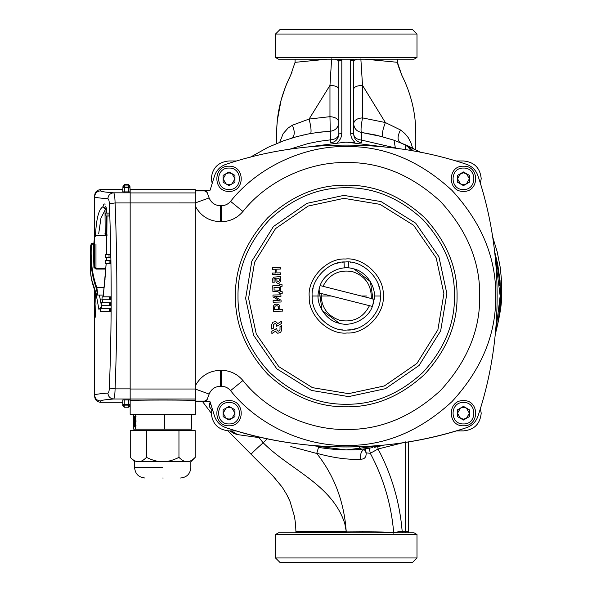 <?xml version="1.0" encoding="UTF-8"?>
<svg xmlns="http://www.w3.org/2000/svg" width="592" height="592" viewBox="0 0 592 592"><rect width="100%" height="100%" fill="white"/><g stroke="black" fill="none" stroke-linecap="round" stroke-linejoin="round"><path stroke-width="0.89" d="M229.03 425.789C212.809 426.484 212.809 399.94 229.03 400.629C245.258 399.94 245.258 426.484 229.03 425.789M231.99 418.337L229.03 419.129L226.07 418.337L223.11 413.209L226.07 408.08L229.03 407.289L231.99 408.08L234.95 413.209L231.99 418.337M234.95 416.627L229.03 420.046L223.11 416.627L223.11 409.79L229.03 406.371L234.95 409.79L234.95 416.627M463.455 191.371C447.234 192.06 447.234 165.516 463.455 166.211C479.675 165.516 479.675 192.06 463.455 191.371M466.415 183.92L463.455 184.711L460.495 183.92L457.535 178.791L460.495 173.663L463.455 172.871L466.415 173.663L469.375 178.791L466.415 183.92M469.375 182.21L463.455 185.629L457.535 182.21L457.535 175.373L463.455 171.954L469.375 175.373L469.375 182.21M229.03 191.371C212.809 192.06 212.809 165.516 229.03 166.211C245.258 165.516 245.258 192.06 229.03 191.371M231.99 183.92L229.03 184.711L226.07 183.92L223.11 178.791L226.07 173.663L229.03 172.871L231.99 173.663L234.95 178.791L231.99 183.92M234.95 182.21L229.03 185.629L223.11 182.21L223.11 175.373L229.03 171.954L234.95 175.373L234.95 182.21M463.455 425.789C447.234 426.484 447.234 399.94 463.455 400.629C479.675 399.94 479.675 426.484 463.455 425.789M466.415 418.337L463.455 419.129L460.495 418.337L457.535 413.209L460.495 408.08L463.455 407.289L466.415 408.08L469.375 413.209L466.415 418.337M469.375 416.627L463.455 420.046L457.535 416.627L457.535 409.79L463.455 406.371L469.375 409.79L469.375 416.627M195.286 190.18L205.054 190.18L207.126 192.393L204.284 190.18L210.116 190.18L214.585 175.654C216.576 170.104 220.35 166.33 225.9 164.339C302.038 138.698 390.454 138.698 466.585 164.339C472.135 166.33 475.909 170.104 477.899 175.654C503.54 251.792 503.54 340.208 477.899 416.346C475.909 421.896 472.135 425.67 466.585 427.661C390.454 453.302 302.038 453.302 225.9 427.661C220.35 425.67 216.576 421.896 214.585 416.346L210.116 401.82L195.286 401.82M195.286 206.127L195.286 190.913L204.551 190.898L207.126 192.393L209.139 197.92C211.226 202.819 214.94 205.417 220.261 205.713L221.401 205.713C225.101 205.624 228.157 204.181 230.562 201.369C257.12 167.684 303.356 145.773 346.246 146.542C384.386 146.032 419.617 160.624 451.925 190.321C481.622 222.629 496.214 257.853 495.704 296C496.214 334.147 481.622 369.371 451.925 401.679C419.617 431.376 384.386 445.968 346.246 445.458C303.356 446.227 257.12 424.316 230.562 390.631C228.157 387.819 225.101 386.376 221.401 386.287L220.261 386.287C214.94 386.583 211.226 389.181 209.139 394.08L207.126 399.607L205.054 401.82L204.284 401.82L207.126 399.607L204.551 401.102L195.286 401.087L195.286 385.873C200.673 375.972 208.998 370.784 220.261 370.303L221.401 370.303C230.096 370.503 237.274 373.9 242.935 380.515C266.652 410.589 307.944 430.162 346.246 429.474C380.308 429.933 411.766 416.901 440.626 390.38C467.14 361.527 480.171 330.062 479.72 296C480.171 261.938 467.14 230.473 440.626 201.62C411.766 175.099 380.308 162.067 346.246 162.526C307.944 161.838 266.652 181.411 242.935 211.485C237.274 218.1 230.096 221.497 221.401 221.697L220.261 221.697C208.998 221.216 200.673 216.028 195.286 206.127L195.286 385.873M214.585 175.654C216.576 170.104 220.35 166.33 225.9 164.339C302.038 138.698 390.454 138.698 466.585 164.339C472.135 166.33 475.909 170.104 477.899 175.654C503.54 251.792 503.54 340.208 477.899 416.346C475.909 421.896 472.135 425.67 466.585 427.661C427.498 440.478 387.383 446.916 346.246 446.96C305.102 446.916 264.987 440.478 225.9 427.661C220.35 425.67 216.576 421.896 214.585 416.346M204.292 401.702L207.126 399.607L204.292 401.702L195.286 401.702L195.286 401.087M130.166 191.875L128.686 191.904L128.449 187.383L129.137 187.353L129.929 187.353L130.166 192.814L130.114 189.625L195.286 189.64L195.286 190.913L195.286 190.298L204.292 190.298L207.126 192.393L204.292 190.298M210.086 392.082L209.139 394.08L210.389 391.593L209.139 394.08L195.286 389.04L195.286 202.93L209.139 197.92L210.153 200.037M215.703 387.205L214.171 387.975L215.703 387.205M221.667 386.295L223.406 386.465M224.701 386.761L225.493 387.02M230.406 390.446L229.156 389.188M210.086 199.918L210.389 200.407M215.703 204.795L214.171 204.025L215.703 204.795M220.261 205.713L217.501 205.387L220.261 205.713L220.261 221.697M230.406 201.554L229.156 202.812M224.694 205.239L225.818 204.854M221.667 205.705L223.406 205.535M228.105 388.374L226.995 387.693M228.112 203.626L226.995 204.307M320.124 285.581C324.016 273.363 340.97 264.72 353.135 268.738C365.752 270.988 376.556 286.654 374.174 299.249L320.124 285.581L318.311 292.751L320.124 285.581L318.984 289.103L322.092 310.4L339.349 323.262C326.732 321.012 315.928 305.346 318.311 292.751L321.212 293.484C320.96 307.041 327.243 316.01 340.074 320.39C353.446 322.633 363.244 317.734 369.46 305.687L372.361 306.419L373.508 302.897L370.392 281.6L354.075 268.997M372.361 306.419L374.174 299.249L372.361 306.419C368.468 318.637 351.522 327.28 339.349 323.262L338.409 323.003M371.28 298.516C371.532 284.959 365.242 275.99 352.41 271.61C339.038 269.367 329.248 274.266 323.025 286.313M321.212 293.484L369.46 305.687M90.62 272.771L91.471 279.076L96.252 293.965C97.332 294.779 97.332 292.825 96.252 288.104L96.829 287.623L97.658 293.462L97.317 295.045L103.297 295.045M96.215 287.986C92.174 276.738 90.302 264.187 90.591 250.335L90.798 245.251L91.39 244.984C90.472 260.783 92.278 274.947 96.785 287.475L104.148 287.475M93.743 244.881C93.928 242.528 93.958 242.476 93.832 244.718L93.64 249.447L94.498 242.394L94.498 237.059L93.876 243.194M93.64 249.447L94.498 267.029L95.971 268.487L105.813 268.487M91.353 244.651L93.247 244.984C93.358 243.268 93.344 243.157 93.196 244.651M96.785 294.246L96.215 293.869L96.785 294.246M96.252 293.965L96.829 294.365L96.252 293.965M96.252 288.104L96.829 287.623L104.125 287.623M90.798 245.251L91.323 245.125L90.739 245.362L90.206 259.881M93.832 244.718L93.247 244.984L93.913 267.429L94.498 267.029L94.498 242.394M135.205 425.589L135.272 421.452L135.205 425.589M134.162 425.855L134.155 421.304L134.162 425.855L134.902 425.855M136.012 425.589L135.272 425.589M135.272 421.452L136.012 421.452M134.895 421.304L134.155 421.304M134.436 424.412L134.628 416.213L134.843 425.544L134.517 426.677L134.428 424.412M135.383 425.774L134.643 425.774M135.524 418.507L134.784 418.507M135.376 417.412L134.636 417.412M135.25 420.424L134.51 420.424M135.168 421.63L134.428 421.63M135.168 417.108L134.428 417.108M135.257 426.677L134.517 426.677M135.168 426.07L134.428 426.07M136.012 420.283L135.272 420.283L135.272 416.42L135.353 426.78L135.272 420.283M136.012 416.42L135.272 416.42M135.938 426.78L135.198 426.78M134.029 417.871L134.162 426.987L134.029 417.871L134.769 417.871M134.961 417.419L134.229 417.419M134.784 420.875L134.044 420.875M133.688 414.37L133.688 429.17L191.756 429.17L191.756 414.37M135.612 429.17L135.612 414.37M164.643 414.37L164.643 429.17M163.214 478.01L162.726 478.01M128.686 399.94L124.246 399.94L124.246 404.38L128.686 404.38L128.686 399.94L130.166 399.97L130.166 404.41L128.686 404.38L128.686 405.89L124.246 405.89L124.246 407.229L128.686 407.229L128.686 405.89L130.166 404.41M94.646 236.578L94.646 195.545C95.016 191.971 96.992 190.002 100.566 189.625L122.81 189.625L100.566 189.625L100.566 190.839C100.581 191.505 104.939 192.163 113.634 192.814L130.166 192.814L130.166 399.97M122.766 405.749L124.246 407.229L122.766 405.749L122.766 399.97L124.246 399.94M129.929 186.058L128.449 184.66L128.449 185.955L124.475 185.955L124.475 187.383L128.449 187.383L128.449 185.955L129.929 187.353L129.929 186.058L130.166 190.572L129.929 186.058L128.449 184.66L124.475 184.66L124.475 185.955L123.003 187.353L124.475 187.383L124.239 191.904L128.686 191.904M124.239 191.904L122.766 191.875L123.003 186.058L122.766 191.875M122.766 190.572L123.003 186.058L124.475 184.66L123.003 186.058M95.475 292.13L95.985 304.096L95.157 317.416C94.55 318.237 94.55 289.954 95.157 290.776M107.885 198.734C108.262 195.175 110.179 193.199 113.634 192.814C114.419 193.377 114.907 196.751 115.092 202.938L109.365 203.796C109.165 200.666 108.669 198.979 107.885 198.734C99.079 198.083 94.661 197.425 94.646 196.751C95.016 193.184 96.992 191.209 100.566 190.839M195.286 202.93L115.092 202.938C117.475 264.913 117.475 326.895 115.092 388.87C114.907 395.056 114.426 398.431 113.642 399.001C104.939 399.674 100.581 400.355 100.566 401.043L100.566 402.294L122.766 402.294L100.566 402.294C96.97 401.938 95.001 399.97 94.646 396.374L94.646 289.976M107.137 216.021L109.194 216.021L109.098 213.061L107.951 213.061L108.047 216.021L109.194 216.021M106.767 257.468L110.186 257.468L110.134 254.508L108.995 254.508L109.039 257.468L110.186 257.468M106.427 263.396L110.267 263.388L110.23 260.428L109.083 260.428L109.128 263.388L110.267 263.388M110.452 305.709L110.467 302.749L109.32 302.749L109.305 305.709L110.452 305.709L102.275 305.709M103.03 299.789L110.475 299.789L110.475 296.829L109.335 296.829L109.328 299.789L110.475 299.789M101.469 311.629L110.415 311.629L110.438 308.669L109.291 308.669L109.276 311.629L110.415 311.629M106.212 263.388L103.163 296.829M102.793 299.789L102.416 302.749M107.011 216.021L106.649 254.508M106.523 257.468L106.375 260.428M130.166 400.643L130.166 414.37L195.286 414.37L195.286 400.643C197.069 399.844 128.375 399.844 130.166 400.643L130.166 399.015L113.642 399.001C110.186 398.608 108.269 396.64 107.892 393.081C99.079 393.754 94.661 394.435 94.646 395.123L94.646 396.374C95.016 399.948 96.992 401.916 100.566 402.294M94.646 195.545L94.646 195.545C95.001 191.949 96.97 189.98 100.566 189.625M130.166 388.87L115.092 388.87L109.365 388.019C111.777 326.606 111.777 265.201 109.365 203.796M105.206 235.749L105.006 209.864L106.516 209.59M105.006 210.212L100.943 218.152L98.716 233.529M102.349 302.697L102.719 299.789M103.082 296.829L105.073 278.876M96.082 294.017L98.931 309.416L101.632 306.686M105.694 206.186L106.464 208.532M106.427 208.998L102.941 206.726C103.533 204.284 104.244 203.47 105.073 204.284M95.704 235.779L95.512 235.128L95.638 235.794M106.486 216.021L106.486 234.254L105.006 233.122L105.006 234.166L106.486 235.749M109.291 308.669L100.714 308.669L100.3 311.629L109.276 311.629M109.335 296.829L102.231 296.829L101.868 299.789L109.328 299.789M109.305 305.709L101.106 305.709L101.498 302.749L109.32 302.749M109.083 260.428L105.45 260.428L105.272 263.396L109.128 263.388M108.995 254.508L105.761 254.508L105.613 257.468L109.039 257.468M107.951 213.061L105.916 213.061L105.983 216.021L108.047 216.021M130.166 405.749L128.686 407.229L130.166 405.749M138.373 461.73C140.778 461.812 143.486 460.361 146.49 457.379L146.49 430.65L130.255 430.65L130.255 457.379C133.259 460.361 135.96 461.812 138.373 461.73C133.4 461.73 133.4 461.73 138.373 461.73L187.072 461.73C192.045 461.73 192.045 461.73 187.072 461.73C189.484 461.812 192.185 460.361 195.19 457.379L195.19 430.65L178.954 430.65L178.954 457.379C181.959 460.361 184.667 461.812 187.072 461.73M146.49 457.379C152.499 460.361 157.909 461.812 162.726 461.73C167.536 461.812 172.953 460.361 178.954 457.379M146.49 430.65L178.954 430.65M492.603 236.659L497.258 252.051L500.247 267.443L501.565 280.845L501.631 296.481C501.676 304.022 499.914 315.218 496.348 330.077L496.555 329.13M496.303 330.24L495.371 333.525M501.624 296.585L500.61 296.37C500.344 308.365 498.923 319.606 496.348 330.077L496.348 330.077M494.609 251.385L497.739 264.328L500.033 280.497L500.625 295.519L500.159 296.651L499.855 305.709M360.854 58.889L362.519 85.381L362.526 117.897L385.37 122.544C382.602 129.729 381.818 134.488 383.031 136.819L361.349 132.43L376.49 135.176L393.132 139.934L407.311 145.558L420.594 152.292L400.081 142.502C397.276 140.23 397.417 136.049 400.488 129.959L404.787 133.444L408.273 137.662L410.974 142.864L412.602 148.059M362.526 117.897C361.09 125.474 360.698 130.321 361.349 132.43C356.613 131.387 354.046 128.457 353.646 123.632C354.208 120.176 357.168 118.267 362.526 117.897M353.646 89.029C354.208 86.824 357.168 85.611 362.519 85.381L385.37 122.544L400.488 129.959M415.732 129.278L415.799 133.6C415.813 113.338 411.166 93.913 401.857 75.31L397.373 62.293L365.271 59.2M415.799 133.311L415.799 149.687M397.424 62.338L397.395 59.2L398.15 65.557M327.213 59.2L295.06 62.338L295.09 59.2M331.046 142.835L330.854 142.85C335.738 141.917 338.402 138.972 338.846 134.014L338.839 60.65L335.168 59.2M338.831 60.258L341.784 59.318L341.799 59.836L338.839 60.65L338.705 59.2M353.779 59.2L353.646 134.014C354.083 138.972 356.747 141.917 361.638 142.85L361.438 142.835M357.316 59.2L353.646 60.65L350.686 59.836L350.701 59.318L353.653 60.258M291.982 72.431L291.242 74.074M279.787 142.206L283.102 133.718L288.193 127.946L292.33 125.23L309.098 119.051L329.966 85.381L331.631 58.889M276.797 128.168L276.686 143.449M290.605 75.369C281.244 94.254 276.605 113.649 276.686 133.548M287.298 82.414L290.635 75.31L295.06 62.338M310.186 133.622L310.659 133.533C311.51 131.357 310.992 126.525 309.098 119.051L329.966 116.668L329.966 85.381C335.316 85.611 338.276 86.824 338.846 89.029M287.261 82.488L286.772 83.635M286.735 83.724L286.239 84.93M286.21 84.989L285.721 86.217M285.707 86.254L281.259 99.582M281.148 99.989L277.404 119.984M277.315 120.886L276.982 124.845M276.96 125.208L276.804 128.116M401.642 74.888L398.135 65.483M398.076 65.275L397.528 62.87M404.824 81.585L401.975 75.561M271.824 474.68L282.125 487.031L286.831 494.705L290.028 501.468L294.476 516.439L295.6 524.342L295.926 531.912L346.187 531.912C370.118 531.705 385.94 531.89 393.643 532.46L393.68 532.445C391.305 504.48 383.512 478.092 370.303 453.287L366.152 452.895C366.344 457.157 364.517 459.259 360.661 459.192C348.17 459.895 333.533 457.919 316.764 453.28M377.696 446.671L378.073 448.988L370.303 453.287L369.23 448.196M365.516 449.202L366.152 452.895L364.835 450.468M250.446 157.154L267.895 147.378L283.923 140.659L296.644 136.671L307.751 134.081L317.142 132.512L330.454 131.232L320.524 132.083M310.053 133.644L308.95 133.851M308.898 133.859L307.958 134.044M306.649 134.303L305.753 134.488M303.8 134.909L301.121 135.531M298.99 136.056L296.266 136.767M291.701 138.084L291.693 138.084C294.86 135.908 295.068 131.624 292.33 125.23M289.703 149.214L307.958 143.597L319.103 141.333L330.432 139.867L329.966 116.668C335.316 117.031 338.276 118.933 338.846 122.366L338.846 109.69M316.698 453.413C332.371 473.104 341.917 496.081 345.336 522.366L346.246 531.424L306.286 531.431M346.12 531.431L346.135 531.912M393.724 533.207L393.643 532.46M346.246 532.8L346.246 531.912M295.926 531.912L295.874 532.8M408.524 532.8L408.406 441.906L408.406 531.32L405.446 531.32L405.446 441.884M402.094 532.8L402.183 531.32L405.446 531.32L405.446 532.8M402.937 442.764L378.073 448.988C391.689 474.762 399.726 502.208 402.183 531.32L393.68 532.445L393.821 533.214M358.796 446.753L360.854 449.224M290.206 501.905L288.289 497.561M274.355 477.352L257.661 460.872L275.199 478.284M267.325 438.783L263.174 442.779C255.337 449.757 251.363 453.583 251.245 454.256L227.839 430.858L257.661 460.872M346.194 531.431L295.926 531.431M261.893 437.599L258.97 437.599L263.174 442.779C290.065 469.811 332.364 484.537 344.796 523.639L346.246 531.424M258.926 436.918L258.97 437.599L237.584 434.617L233.995 433.544L229.792 430.895M211.27 413.179L202.708 401.82M211.892 409.953L209.775 407.259L209.353 402.967L210.937 404.647M316.713 453.45L290.813 446.531M413.475 150.96L407.792 146.276L400.081 142.502L404.876 144.751L408.036 146.957L410.863 150.501M500.151 294.239L500.114 292.085M500.092 291.39L500.055 290.228M499.826 285.832L499.411 280.793M499.359 280.268L497.961 270.07L495.275 257.513L500.166 296L495.534 333.459M495.578 333.296L495.711 332.741M495.748 332.586L495.911 331.92M495.933 331.838L496.089 331.172M496.103 331.128L496.237 330.543M498.479 318.718L499.84 305.96M212.143 408.658L211.27 413.135C212.328 423.924 218.248 429.844 229.037 430.895L236.215 430.895M307.759 445.029L346.246 449.92L384.733 445.029M480.341 408.658L481.215 413.135C480.156 423.924 474.236 429.844 463.447 430.895L456.269 430.895M480.327 183.283L481.215 178.717C480.156 167.921 474.236 162.001 463.447 160.957L455.759 160.957M384.733 146.971L346.246 142.08L307.759 146.971M212.158 183.283L211.27 178.717C212.328 167.921 218.248 162.001 229.037 160.957L236.726 160.957M316.742 453.383L318.518 447.404C337.218 450.297 353.01 450.719 365.893 448.662L372.886 447.596M374.544 447.293L380.212 446.124M341.377 142.154L354.956 142.324C352.188 139.919 350.76 136.885 350.686 133.215L353.646 134.014C354.105 137.492 356.813 139.534 361.779 140.141L397.95 148.533M330.854 142.85L330.432 139.867C335.538 139.364 338.343 137.411 338.846 134.014L341.806 133.215C341.725 136.885 340.296 139.919 337.529 142.324L337.151 142.346M412.55 562.4L279.942 562.4L412.55 562.4L416.99 557.96L416.99 534.509L275.502 534.509L278.462 532.8L414.03 532.8L416.99 534.509M394.035 140.252L395.301 147.6M279.942 29.6L412.55 29.6L279.942 29.6L275.502 34.04L275.502 57.491L416.99 57.491L414.03 59.2L278.462 59.2L275.502 57.491M405.439 145.077L405.439 149.621M331.15 296L312.206 296M344.033 262.034L344.292 267.947M348.192 267.947L348.459 262.034M380.286 296L374.366 296M366.966 296L361.335 296M360.661 459.192C359.973 453.383 361.712 449.868 365.893 448.662L366.559 448.573M237.584 434.617L231.154 430.784M234.906 433.929L231.539 430.895M212.121 408.576L212.04 410.559M338.846 67.518L338.846 67.91M338.846 68.221L338.846 75.051M330.454 131.232C335.553 130.455 338.35 127.502 338.846 122.366M361.349 132.43L361.638 142.85M338.846 61.072L341.806 60.273L341.806 133.215M350.686 133.215L350.686 60.273L353.646 61.072M275.502 534.509L275.502 557.96L416.99 557.96M416.99 57.491L416.99 34.04L275.502 34.04M342.087 262.212L345.432 261.967C328.56 260.85 310.289 280.009 312.213 296.807C311.089 313.679 330.247 331.949 347.053 330.033C363.925 331.15 382.195 311.991 380.271 295.193C381.396 278.321 362.237 260.051 345.432 261.967L345.676 261.967M348.629 396.61L311.429 390.424L276.79 368.831L253.576 335.257L245.628 298.39L251.815 261.183L273.408 226.544L306.989 203.33L343.856 195.39L381.056 201.576L415.695 223.169L438.909 256.743L446.856 293.61L440.67 330.817L419.077 365.456L385.496 388.67L348.629 396.61M350.212 262.189L350.73 262.256M378.887 286.343L379.05 286.913M379.442 303.526L379.309 304.096M355.903 328.641L352.514 329.455M350.405 329.788L346.808 330.033M342.272 329.811L341.754 329.744M336.589 263.359L339.971 262.545M313.605 305.657L313.442 305.087M313.042 288.474L313.183 287.904M278.307 281.718L276.952 280.756L276.827 278.203L279.01 278.277L279.409 280.512L278.447 281.711M280.312 279.032L279.949 278.018L280.445 278.011L280.416 276.553L274.022 277.123L272.757 278.677L272.838 282.821L274.14 282.791L274.044 279.165L274.792 278.314L275.776 278.196L275.961 281.518L276.545 282.747L277.937 283.39L279.424 283.057L280.43 281.37L280.312 279.032M274.096 289.991L274.029 287.357L279.461 287.231L279.542 290.879L277.485 290.102L274.096 289.991M272.757 285.773L272.89 291.523L277.678 291.708L279.113 292.381L279.631 293.358L282.236 293.299L282.199 291.715L280.808 291.745L280.675 286.336L282.073 286.299L282.036 284.671L279.431 284.73L279.454 285.61L272.757 285.773M278.514 309.609L274.562 309.705L274.644 307.159L275.295 306.079L276.945 305.664L278.218 306.338L278.514 309.609M282.769 311.096L282.732 309.512L279.75 309.586L279.935 306.723L278.936 304.754L276.138 304.066L274.673 304.51L273.741 305.539L273.282 311.318L282.769 311.096M272.453 273.038L272.49 274.666L280.43 274.481L280.386 272.845L276.893 272.927L276.804 269.168L280.297 269.086L280.26 267.466L272.327 267.658L272.364 269.271L275.561 269.197L275.65 272.956L272.453 273.038M273.104 300.669L273.141 302.209L281.082 302.016L281.037 300.262L274.732 296.488L280.948 296.422L280.911 294.838L272.971 295.023L273.016 296.873L279.239 300.603L273.104 300.669M275.139 323.535L276.331 324.224L276.701 326.303L281.555 323.476L281.503 321.219L277.826 323.565M277.715 323.506L275.628 321.463L272.853 322.27L271.684 324.616L271.787 329.137L273.415 328.205L273.423 324.675L274.999 323.521M275.68 331.12L276.56 332.586L277.789 333.259L280.564 332.46L281.703 330.107L281.607 325.593L280.016 326.525L280.001 330.055L278.381 331.209M278.24 331.194L277.078 330.536L276.745 328.419L271.839 331.239L271.891 333.511L275.606 331.15M229.03 402.479C215.199 401.894 215.199 424.531 229.03 423.939C242.868 424.531 242.868 401.894 229.03 402.479M463.455 168.061C449.617 167.469 449.617 190.106 463.455 189.521C477.293 190.106 477.293 167.469 463.455 168.061M229.03 168.061C215.199 167.469 215.199 190.106 229.03 189.521C242.868 190.106 242.868 167.469 229.03 168.061M463.455 402.479C449.617 401.894 449.617 424.531 463.455 423.939C477.293 424.531 477.293 401.894 463.455 402.479M230.562 390.631L242.935 380.515M346.246 185.185C317.963 184.808 291.841 195.626 267.887 217.641C245.865 241.595 235.046 267.717 235.431 296C235.046 324.283 245.865 350.405 267.887 374.359C291.841 396.374 317.963 407.192 346.246 406.815C374.521 407.192 400.643 396.374 424.597 374.359C446.62 350.405 457.438 324.283 457.061 296C457.438 267.717 446.62 241.595 424.597 217.641C400.643 195.626 374.521 184.808 346.246 185.185M346.246 187.753C318.614 187.383 293.107 197.95 269.7 219.462C248.196 242.861 237.629 268.376 237.999 296C237.629 323.624 248.196 349.139 269.7 372.538C293.107 394.05 318.614 404.617 346.246 404.247C373.87 404.617 399.385 394.05 422.784 372.538C444.289 349.139 454.856 323.624 454.486 296C454.856 268.376 444.289 242.861 422.784 219.462C399.385 197.95 373.87 187.383 346.246 187.753M204.551 401.102L204.358 401.517L201.206 401.702M204.551 190.898L204.358 190.483L201.206 190.298M221.401 205.713L221.401 221.697M230.562 201.369L242.935 211.485M221.401 386.287L221.401 370.303M220.261 386.287L220.261 370.303M90.643 273.097L90.206 259.858L90.569 250.616M105.776 269.079L95.971 269.079L93.913 267.429M95.971 244.37L95.971 269.079M135.013 423.472L134.273 423.472M134.236 421.667L134.976 421.667M135.575 421.652L134.835 421.652M135.257 416.516L134.517 416.516M135.775 426.129L135.043 426.129M135.709 423.657L134.969 423.657M135.76 421.356L135.02 421.356M134.769 426.055L134.029 426.055M134.702 422.222L133.962 422.222M107.892 393.081C108.676 392.829 109.165 391.142 109.365 388.019M95.512 235.128C96.311 218.64 98.79 209.176 102.941 206.726L105.509 209.649M94.646 395.123C95.016 398.69 96.992 400.666 100.566 401.043M99.404 295.045L101.239 304.725M105.842 208.998L105.842 209.672M106.486 235.305L106.486 234.254L107.048 234.254M106.486 209.59L106.486 213.061M129.137 187.353L129.3 186.576M124.246 404.38L122.766 404.41L124.246 405.89L124.246 404.38M162.726 467.65L134.606 467.65L162.726 467.65M130.166 399.015L195.286 399.015M130.166 192.925L195.286 192.925M130.166 389.011L195.286 389.011M341.799 59.836L341.806 60.273M350.686 60.273L350.686 59.836M347.119 332.993C328.856 335.079 308.032 315.218 309.253 296.881C307.167 278.617 327.028 257.794 345.365 259.007C363.629 256.921 384.452 276.782 383.231 295.119C385.318 313.383 365.464 334.206 347.119 332.993M343.922 198.35L308.143 206.06L275.554 228.586L254.597 262.212L248.588 298.316L256.299 334.103L278.832 366.692L312.45 387.649L348.562 393.65L384.341 385.94L416.931 363.414L437.895 329.788L443.896 293.684L436.186 257.897L413.653 225.308L380.034 204.351L343.922 198.35M94.498 237.059L95.971 235.749L107.041 235.749M90.739 245.362L91.434 243.593L93.891 243.134L93.788 244.311M90.65 273.156C91.072 279.187 92.937 286.136 96.244 293.995L97.317 295.045M105.013 278.61L106.131 263.388M106.294 260.428L106.442 257.468M106.567 254.508L106.93 216.021M101.854 305.709L101.38 308.166M106.841 213.061L105.783 206.29M106.486 235.646L107.041 235.646M128.449 184.66L124.475 184.66M124.246 407.229L128.686 407.229M180.486 478.01C186.769 477.396 190.224 473.94 190.846 467.65L190.846 461.73L195.19 457.379M144.966 478.01C138.676 477.396 135.22 473.94 134.606 467.65L134.606 461.73L130.255 457.379M130.166 189.64L195.286 189.64M251.245 454.256L252.029 455.115M364.813 450.29L366.344 448.573M275.502 557.96L279.942 562.4M416.99 34.04L412.55 29.6"/></g></svg>
